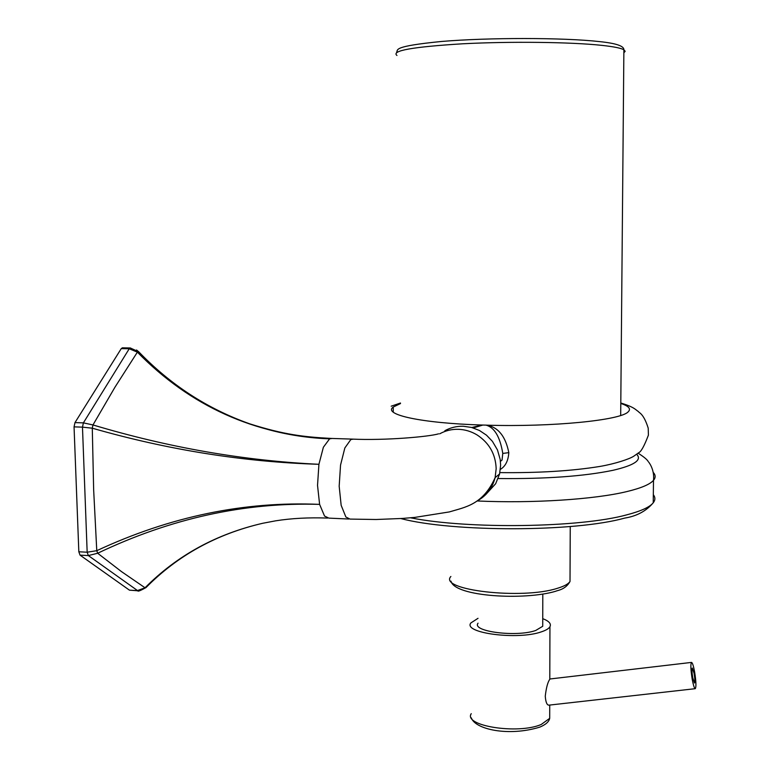 <?xml version="1.0" encoding="UTF-8"?>
<svg xmlns="http://www.w3.org/2000/svg" width="770" height="770" viewBox="0 0 770 770"><rect width="100%" height="100%" fill="white"/><g stroke="black" fill="none" stroke-linecap="round" stroke-linejoin="round"><path stroke-width="1.16" d="M332.149 438.448L329.599 438.842C302.052 437.841 275.439 432.836 249.778 423.847L249.528 423.76C207.332 408.764 170.42 384.788 138.783 351.842L141.266 354.498M74.055 426.869L82.477 427.138L87.164 552.215L78.829 551.772L74.055 426.869L74.979 422.605L121.256 348.618L129.235 348.762L137.378 352.159L115.067 387.031L92.968 424.944C168.63 447.601 243.946 460.72 318.924 464.3L323.381 447.235L329.599 438.842C254.6 435.137 190.527 406.242 137.378 352.159L138.783 351.842L136.521 349.984M439.689 433.828C445.445 430.651 451.663 429.14 458.352 429.304C465.051 429.544 471.327 431.441 477.188 435.002C489.306 443.039 495.63 454.271 496.169 468.699L495.11 477.669L499.576 473.983L500.625 465.128L500.192 459.507L497.478 449.959L492.425 441.354L486.496 435.185L479.421 430.469L471.548 427.446L463.29 426.253C456.677 426.099 450.537 427.591 444.848 430.728M122.449 347.819L121.256 348.618M78.829 551.772L80.032 555.131L129.447 590.157L137.609 590.763M499.576 473.983L495.659 483.733L485.706 494.629M327.616 518.066C308.77 517.392 291.426 518.316 275.583 520.838L262.839 523.254C216.678 533.957 177.726 555.401 145.982 587.597C140.419 590.686 137.695 591.745 137.82 590.782L88.358 555.574L87.164 552.215L96.77 550.685L93.651 489.836L92.284 428.197L92.968 424.944L83.391 422.865L82.477 427.138L92.284 428.197C168.197 449.95 243.744 461.981 318.924 464.3L317.529 485.35L319.608 504.379C244.408 501.078 170.131 516.516 96.77 550.685L97.665 553.245L121.448 571.581L145.049 587.779L146.29 587.279M348.82 519.028L328.867 518.123L324.536 516.054L319.608 504.379C244.658 502.107 170.671 518.393 97.665 553.245L88.358 555.574L80.032 555.131M262.839 523.254C216.37 533.966 177.11 555.478 145.049 587.779L137.272 590.619L129.447 590.157M620.793 403.432C628.474 405.973 631.053 408.658 628.513 411.498L628.156 411.834C620.87 420.247 552.639 427.148 486.9 425.175L486.034 425.127C494.465 427.427 500.048 436.86 502.781 453.424L502.021 460.085L500.433 461.365M486.9 425.175C498.306 427.302 505.611 436.455 508.816 452.644C508.277 460.701 505.476 466.283 500.385 469.382M471.827 427.514L482.049 425.03L486.034 425.127M473.3 427.947L482.906 425.03M482.049 425.03C420.94 423.173 382.69 414.549 393.21 407.061L400.496 403.557M692.23 679.39C693.385 685.435 694.405 688.534 695.291 688.678C696.34 686.879 696.099 681.229 694.578 671.719C693.433 665.684 692.413 662.585 691.508 662.412C690.459 664.144 690.7 669.804 692.23 679.39M694.078 673.336L692.326 668.023C691.729 669.024 691.864 672.258 692.74 677.725L694.492 683.029C695.089 682.018 694.954 678.784 694.078 673.336M550.126 678.967L549.799 679.246C547.74 682.153 546.228 687.793 545.266 696.167C545.718 702.125 546.912 705.118 548.846 705.156L695.204 688.688M542.754 618.666C549.029 621.082 551.426 623.767 549.944 626.713C548.818 628.618 545.969 630.322 541.416 631.833C517.825 640.322 462.529 633.056 470.874 622.94L478.026 618.31M542.744 623.585L542.735 626.279L535.689 630.486C516.372 637.387 471.298 631.487 478.045 623.19M353.276 439.141L350.831 439.535L344.844 447.967L340.542 465.09L339.175 486.217L341.158 505.312L345.884 517.016L350.042 519.086L376.097 519.5L402.286 518.451L414.963 517.382L449.285 511.935C465.195 507.112 482.857 504.947 495.11 477.669C492.415 487.988 486.515 495.707 477.419 500.837L476.736 501.203M74.979 422.605L83.391 422.865L129.235 348.762L130.428 347.963M502.781 453.424L508.816 452.644M636.694 454.29C642.247 460.008 634.336 465.34 612.978 470.306C584.016 476.293 545.738 479.036 498.151 478.536M653.335 472.511C655.674 475.09 655.732 477.698 653.499 480.336C649.986 484.378 641.189 488.103 627.078 491.52C594.854 499.422 532.705 503.513 477.179 500.972M653.326 494.677C655.414 497.353 655.385 500.057 653.229 502.8C649.736 507.141 640.938 511.145 626.857 514.822C580.185 527.758 468.295 529.365 410.535 517.806M623.864 52.841L625.173 51.301L623.883 49.781C621.005 48.115 613.651 46.652 601.842 45.363C571.08 42.032 510.269 41.291 462.645 43.794C412.816 46.855 390.919 50.743 396.964 55.469M549.703 714.377L549.693 718.333L541.233 724.474C517.835 734.647 462.991 725.841 471.25 713.675M570.031 577.067L570.012 581.475C568.356 583.987 564.189 586.259 557.509 588.27C522.05 599.926 437.918 590.041 450.874 576.48M438.592 433.828C429.294 436.696 385.231 440.652 352.217 439.102L331.033 438.419C303.707 436.965 283.841 434.636 249.778 423.847M122.305 347.819L130.274 347.963L138.619 351.755C170.218 384.721 207.188 408.726 249.528 423.76M499.884 472.607C538.557 473.03 571.841 470.99 599.743 466.466C615.028 463.858 629.417 459.074 633.758 456.206L638.744 452.702C641.131 451.701 644.355 445.84 648.417 435.108L648.205 428.11C643.537 413.307 639.062 412.903 638.465 411.642C635.163 409.409 634.384 407.186 620.793 403.008M400.487 403.018L391.189 406.194M393.21 407.061L393.268 412.162M638.138 453.193C643.922 456.88 647.281 459.671 648.234 461.577C648.196 461.403 654.769 468.892 653.499 480.336L653.229 502.8C646.251 511.059 636.742 516.16 624.72 518.095C574.651 532.166 453.02 532.253 400.775 518.557M396.627 52.398C398.244 49.694 391.892 46.354 441.691 41.455C488.555 37.499 563.698 37.547 599.358 41.59C615.865 43.255 624.047 45.979 623.883 49.781L620.687 415.473M550.078 678.967L691.508 662.412M542.802 594.103L542.735 626.279M549.944 626.713L549.799 679.246M549.732 705.06L549.693 718.333C548.991 721.74 545.689 724.676 539.809 727.121C508.306 736.823 475.042 729.257 471.356 717.89M570.252 526.526L570.012 581.475C565.372 589.945 557.008 590.398 555.709 591.254C524.736 600.59 454.541 596.788 450.979 581.157"/></g></svg>
